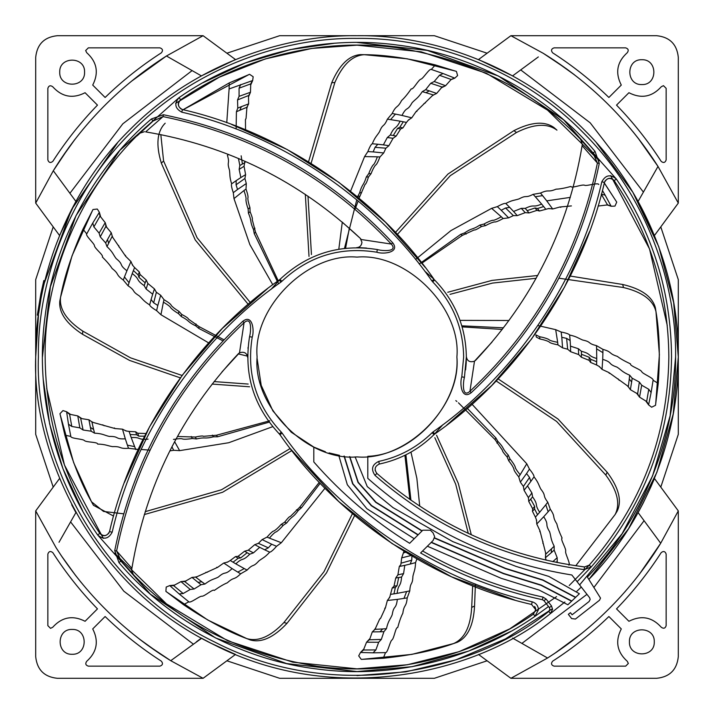 <?xml version="1.0" encoding="UTF-8"?>
<svg xmlns="http://www.w3.org/2000/svg" width="714" height="714" viewBox="0 0 714 714"><rect width="100%" height="100%" fill="white"/><g stroke="black" fill="none" stroke-linecap="round" stroke-linejoin="round"><path stroke-width="1.07" d="M137.124 135.856L153.144 121.005C86.448 176.733 43.724 270.106 45.152 357C45.625 421.305 63.849 480.103 99.835 533.394C102.914 536.66 106.002 536.464 109.099 532.796M175.617 103.325L219.252 77.219L265.278 58.941L311.759 48.445L357 45.152L421.099 51.81L486.314 73.221L547.522 110.117L599.394 160.802M610.675 175.617L649.544 248.99L667.251 325.45M465.903 366.88L466.349 357L464.439 377.34C463.056 382.008 461.779 398.483 469.937 391.29C536.562 328.69 579.054 252.604 597.404 163.051L582.115 145.656L582.303 144.469L581.633 148.557M599.278 163.417L597.404 163.051L592.995 153.144L595.03 151.377L599.278 163.417C580.839 253.381 538.16 329.806 471.231 392.691C461.369 400.375 459.513 383.159 461.788 376.84L464.439 377.34M221.965 371.949L239.511 352.796L244.063 322.71C177.438 385.31 134.946 461.396 116.596 550.949L121.005 560.856C168.915 617.539 234.254 652.676 317.025 666.278C396.288 677.122 476.89 653.846 533.394 614.165L535.741 609.711L531.6 604.463C432.729 581.856 337.918 517.891 279.933 434.683L279.37 434.014C253.541 406.427 243.599 373.975 249.561 336.66C250.944 331.992 252.221 315.517 244.063 322.71L242.769 321.309C252.631 313.624 254.487 330.841 252.212 337.16C246.401 373.556 256.094 405.204 281.289 432.113L282.137 433.121C339.748 515.811 433.978 579.375 532.225 601.831C536.089 603.044 538.16 605.668 538.445 609.711L534.92 616.396L533.554 614.058M375.091 470.312L376.831 473.391C436.665 525.415 505.887 556.599 584.507 566.934L589.184 565.185C641.261 505.557 667.822 436.156 668.848 357C668.375 292.695 650.151 233.897 614.165 180.606C611.086 177.34 607.998 177.536 604.901 181.204M422.572 550.994C460.351 572.512 500.487 587.872 542.979 597.082L546.094 599.037L551.458 605.9L552.6 609.221L550.458 613.531L564.89 601.982M552.761 611.773L550.458 613.531C477.996 672.972 335.732 707.413 213.691 644.572C90.035 584.962 31.862 450.641 35.7 357C34.665 281.655 65.902 192.61 129.805 129.805C192.61 65.902 281.655 34.665 357 35.7C432.345 34.665 521.39 65.902 584.195 129.805C648.098 192.61 679.335 281.655 678.3 357C679.237 437.12 645.028 522.22 588.889 579.393L628.623 528.628L656.907 472.275L673.213 413.959L678.3 357L678.3 279.647L660.789 226.882L678.3 203.097L678.3 57.298C676.926 44.277 669.723 37.074 656.701 35.7L510.903 35.7L543.256 53.309L554.251 60.333M456.898 357C461.369 307.573 406.427 252.631 357 257.102C307.573 252.631 252.631 307.573 257.102 357C252.631 406.427 307.573 461.369 357 456.898C406.427 461.369 461.369 406.427 456.898 357C460.351 403.133 414.031 454.756 367.799 456.317L367.799 478.362C426.454 530.35 494.472 562.561 571.852 574.993L589.594 597.698L590.175 599.367L589.13 601.491L572.11 614.79L570.45 612.666L568.326 614.326L571.646 618.583L575.439 619.047L571.646 618.583M433.068 540.543L434.656 536.714L433.068 540.543L420.591 552.966C458.799 574.815 499.398 590.398 542.408 599.715L543.97 600.697L549.334 607.56L549.905 609.221L548.825 611.38C476.979 670.321 335.91 704.468 214.896 642.154C92.276 583.052 34.593 449.856 38.404 357C37.378 282.289 68.348 193.994 131.715 131.715C193.994 68.348 282.289 37.378 357 38.404C431.711 37.378 520.006 68.348 582.285 131.715C645.652 193.994 676.622 282.289 675.596 357C676.524 436.245 642.787 520.399 587.381 577.073L600.536 598.118L599.492 600.251L575.439 619.047M600.536 598.118L599.492 600.251M641.85 59.726C625.83 59.048 625.83 85.252 641.85 84.573C657.862 85.252 657.862 59.048 641.85 59.726C625.83 59.048 625.83 85.252 641.85 84.573C657.862 85.252 657.862 59.048 641.85 59.726C625.83 59.048 625.83 85.252 641.85 84.573C657.862 85.252 657.862 59.048 641.85 59.726C625.83 59.048 625.83 85.252 641.85 84.573C657.862 85.252 657.862 59.048 641.85 59.726M59.726 72.15C59.048 88.17 85.252 88.17 84.573 72.15C85.252 56.138 59.048 56.138 59.726 72.15C59.048 88.17 85.252 88.17 84.573 72.15C85.252 56.138 59.048 56.138 59.726 72.15C59.048 88.17 85.252 88.17 84.573 72.15C85.252 56.138 59.048 56.138 59.726 72.15C59.048 88.17 85.252 88.17 84.573 72.15C85.252 56.138 59.048 56.138 59.726 72.15M72.15 654.274C88.17 654.952 88.17 628.748 72.15 629.427C56.138 628.748 56.138 654.952 72.15 654.274C88.17 654.952 88.17 628.748 72.15 629.427C56.138 628.748 56.138 654.952 72.15 654.274C88.17 654.952 88.17 628.748 72.15 629.427C56.138 628.748 56.138 654.952 72.15 654.274C88.17 654.952 88.17 628.748 72.15 629.427C56.138 628.748 56.138 654.952 72.15 654.274M663.449 85.653L661.289 86.733C652.025 96.979 641.234 98.978 628.918 92.722L616.521 105.119C633.273 122.389 648.16 141.14 661.182 161.373C663.511 163.194 665.171 162.712 666.153 159.909L666.153 88.349L663.449 85.653M85.653 50.551L86.733 52.711C96.979 61.975 98.978 72.766 92.722 85.082L105.119 97.479C122.389 80.727 141.14 65.84 161.373 52.818C163.194 50.489 162.712 48.829 159.909 47.847L88.349 47.847L85.653 50.551M50.551 628.347L52.711 627.267C61.975 617.021 72.766 615.022 85.082 621.278L97.479 608.881C80.727 591.611 65.84 572.86 52.818 552.627C50.489 550.806 48.829 551.288 47.847 554.091L47.847 625.651L50.551 628.347M654.274 641.85C654.952 625.83 628.748 625.83 629.427 641.85C628.748 657.862 654.952 657.862 654.274 641.85C654.952 625.83 628.748 625.83 629.427 641.85C628.748 657.862 654.952 657.862 654.274 641.85C654.952 625.83 628.748 625.83 629.427 641.85C628.748 657.862 654.952 657.862 654.274 641.85C654.952 625.83 628.748 625.83 629.427 641.85C628.748 657.862 654.952 657.862 654.274 641.85M628.347 663.449L627.267 661.289C617.021 652.025 615.022 641.234 621.278 628.918L608.881 616.521C591.611 633.273 572.86 648.16 552.627 661.182C550.806 663.511 551.288 665.171 554.091 666.153L625.651 666.153L628.347 663.449M163.417 114.722L163.051 116.596L153.144 121.005L139.873 133.161L153.144 121.005L151.377 118.97L163.417 114.722C253.381 133.161 329.806 175.84 392.691 242.769C400.375 252.631 383.159 254.487 376.84 252.212C340.444 246.401 308.796 256.094 281.887 281.289L280.879 282.137C198.189 339.748 134.625 433.978 112.169 532.225C108.421 539.097 103.566 539.998 97.604 534.92L99.835 533.394C103.807 536.776 107.046 536.178 109.537 531.6C132.144 432.729 196.109 337.918 279.317 279.933L279.986 279.37C307.573 253.541 340.025 243.599 377.34 249.561C382.008 250.944 398.483 252.221 391.29 244.063L361.204 239.511L360.275 238.342L361.953 242.251C361.489 245.67 359.695 247.463 356.572 247.651L365.613 247.99M492.035 342.051L474.489 361.204C469.803 362.614 467.09 361.07 466.349 356.572L466.367 357M535.455 607.971L534.643 606.454M535.741 609.711L535.562 608.328M239.529 352.787L238.342 353.725C181.169 414.504 145.683 486.038 131.885 568.344L131.635 570.37L133.161 574.127L122.005 562.007M548.522 606.525L534.92 616.396C477.925 656.407 396.627 679.898 316.677 668.956C236.566 659.209 163.917 615.825 118.97 562.623L121.005 560.856L133.161 574.127M584.168 569.611C505.003 559.205 435.299 527.807 375.037 475.408C370.789 469.294 372.03 464.627 378.75 461.405C399.304 456.987 417.092 447.419 432.113 432.711L433.121 431.863C515.811 374.252 579.375 280.022 601.831 181.775C605.579 174.903 610.434 174.002 616.396 179.08C652.685 232.835 671.071 292.142 671.553 357C670.508 436.843 643.725 506.842 591.201 566.978L584.168 569.611L584.507 566.934L589.184 565.185L569.228 585.498M556.572 596.627L509.716 628.9L459.093 651.668L407.391 664.752L357 668.848L292.901 662.19L227.686 640.779L166.478 603.883L114.606 553.198M103.325 538.383L64.456 465.01L46.749 388.55M654.443 235.504L678.3 203.097L654.443 235.504L638.111 201.41L658.005 166.433L678.3 203.097L678.3 57.298C676.926 44.277 669.723 37.074 656.701 35.7M235.504 59.557L203.097 35.7L235.504 59.557L201.41 75.889L166.433 55.995L203.097 35.7L57.298 35.7C44.277 37.074 37.074 44.277 35.7 57.298L35.7 203.097L53.309 170.744L59.789 160.579M131.171 81.458L166.433 55.995C119.979 85.626 82.271 123.87 53.309 170.744L75.889 201.41L59.557 235.504L35.7 203.097L59.557 235.504M538.338 56.924L512.59 75.889L478.496 59.557L510.903 35.7L478.496 59.557M41.912 294.114L40.885 293.749L43.822 280.531L44.875 280.781M35.7 279.647L53.211 226.882L35.7 203.097L53.211 226.882L35.7 279.647L35.7 357L38.494 314.695M38.69 313.241L40.707 300.487M596.404 142.711L632.899 192.343L658.763 246.678L673.65 302.513L678.3 357L678.3 434.353L660.789 487.118L678.3 434.353M44.348 282.967L71.489 209.63L117.596 142.711M554.296 60.36L574.788 75.068M638.227 138.302L658.005 166.433C628.374 119.979 590.13 82.271 543.256 53.309L566.604 68.928M566.63 68.946L574.243 74.64M632.684 131.349L638.628 138.819M638.655 138.846L652.766 158.392M652.783 158.428L658.005 166.433L654.988 171.735M62.056 556.822L55.995 547.567C85.626 594.021 123.87 631.729 170.744 660.691L159.749 653.667M159.704 653.64L139.212 638.932M61.217 555.572L55.995 547.567L35.7 510.903L35.7 656.701C37.074 669.723 44.277 676.926 57.298 678.3L203.097 678.3L170.744 660.691L147.396 645.072M75.773 575.698L62.582 557.589M62.555 557.554L62.082 556.858M147.37 645.054L139.757 639.36M81.334 582.678L75.372 575.181M75.345 575.154L61.234 555.608M88.491 122.862L89.616 121.576L88.491 122.862M59.815 160.525L60.333 159.749M60.36 159.704L75.068 139.212M131.135 81.494L166.433 55.995M53.309 170.744L68.928 147.396M68.946 147.37L74.64 139.757M582.66 632.675L556.858 651.918M556.822 651.944L547.567 658.005L542.265 654.988M625.509 591.138L624.447 592.352L625.509 591.138M653.926 479.763L654.443 478.496L678.3 510.903L660.691 543.256L653.667 554.251M653.64 554.296L638.932 574.788M554.787 653.31L547.567 658.005L510.903 678.3L478.496 654.443L510.903 678.3L656.701 678.3C669.723 676.926 676.926 669.723 678.3 656.701L678.3 510.903L654.443 478.496M582.678 632.666L554.832 653.283M512.59 638.111L547.567 658.005C594.021 628.374 631.729 590.13 660.691 543.256L639.36 574.243M576.867 591.29L581.285 587.06M170.744 660.691L201.669 638.254M201.723 638.289L203.66 639.351M203.767 639.405L210.737 643.073M211.174 643.305L235.504 654.443L203.097 678.3L235.504 654.443M660.691 543.256L638.111 512.59L642.662 504.075M642.707 503.995L643.135 503.147M643.18 503.067L650.74 487.198M650.793 487.082L653.872 479.879M71.703 504.789L75.889 512.59L59.012 542.265M638.111 512.59L641.734 517.507M248.079 347.334L247.99 348.387M366.666 248.079L359.57 247.678M281.887 281.289L279.986 279.37L271.159 289.259M357 42.447L427.293 50.408L498.408 76.032L563.658 119.863L616.396 179.08L614.165 180.606C610.193 177.224 606.954 177.822 604.463 182.4C581.856 281.271 517.891 376.082 434.683 434.067L434.014 434.63C418.609 449.713 400.375 459.521 379.304 464.055L380.794 463.734M432.113 432.711L434.014 434.63L442.841 424.741M118.97 562.623L114.722 550.583C133.161 460.619 175.84 384.194 242.769 321.309M433.086 532.903L434.656 536.714L433.086 532.903L430.417 530.225L422.777 530.207L409.64 543.3C373.636 520.961 341.694 493.838 313.803 461.94L313.803 447.08L325.432 451.783M257.111 358.526L261.199 385.319L272.9 410.916L291.25 432.211L313.803 447.08M582.303 144.469L580.839 139.873L592.995 153.144C545.085 96.461 479.746 61.324 396.975 47.722C317.712 36.878 237.11 60.155 180.606 99.835C177.34 102.914 177.536 106.002 181.204 109.099M461.788 376.84L463.654 357C463.19 327.904 452.881 302.87 432.711 281.887L431.863 280.879C374.252 198.189 280.022 134.625 181.775 112.169C174.903 108.421 174.002 103.566 179.08 97.604L180.606 99.835C177.224 103.807 177.822 107.046 182.4 109.537C281.271 132.144 376.082 196.109 434.067 279.317L424.741 271.159M432.711 281.887L434.63 279.986C455.309 301.495 465.876 327.164 466.349 357M643.403 192.102L590.192 122.826L520.702 69.91L590.192 122.826L643.403 192.102M434.353 35.7L487.118 53.211L510.903 35.7L487.118 53.211L434.353 35.7L279.647 35.7L226.882 53.211L203.097 35.7L57.298 35.7C44.277 37.074 37.074 44.277 35.7 57.298M678.3 279.647L660.789 226.882L678.3 203.097M279.647 678.3L226.882 660.789L203.097 678.3L226.882 660.789L279.647 678.3L434.353 678.3L487.118 660.789L510.903 678.3L656.701 678.3C669.723 676.926 676.926 669.723 678.3 656.701M521.898 643.403L586.97 594.343L521.898 643.403M594.021 587.301L644.09 520.702L594.021 587.301M434.353 678.3L487.118 660.789L510.903 678.3M35.7 357L35.7 434.353L53.211 487.118L35.7 510.903L35.7 656.701C37.074 669.723 44.277 676.926 57.298 678.3M70.597 521.898L123.808 591.174L193.298 644.09L123.808 591.174L70.597 521.898M35.7 434.353L53.211 487.118L35.7 510.903L59.557 478.496L35.7 510.903M192.102 70.597L122.826 123.808L69.91 193.298L122.826 123.808L192.102 70.597M279.647 35.7L226.882 53.211L203.097 35.7M425.41 267.572L385.506 222.259L339.007 182.454L287.144 149.512L231.497 124.397M342.051 221.965L360.275 238.342C299.496 181.169 227.962 145.683 145.656 131.885L148.557 132.367M377.34 249.561L376.84 252.212M247.678 354.43L247.651 357.428C246.91 352.93 244.197 351.386 239.511 352.796M465.59 369.897L466.162 363.453M466.171 363.301L466.215 362.489M466.215 362.373L466.349 358.071M466.349 357.964L466.349 357.107M267.572 288.59L222.259 328.494L182.454 374.993L149.512 426.856L124.397 482.503M131.697 569.531L132.367 565.443M290.348 448.713L338.775 501.558L392.156 543.613L451.569 576.814L514.758 600.081M378.75 461.405L379.304 464.055C374.814 466.197 373.993 469.303 376.831 473.391L386.122 481.334M584.507 566.934L580.705 566.443M446.428 425.41L491.741 385.506L531.546 339.007L564.488 287.144L589.603 231.497M474.471 361.213L475.658 360.275C532.831 299.496 568.317 227.962 582.115 145.656M474.489 361.204L469.937 391.29L471.231 392.691M114.722 550.583L116.596 550.949L131.885 568.344M392.691 242.769L391.29 244.063C328.69 177.438 252.604 134.946 163.051 116.596L145.656 131.885M144.469 131.697L139.873 133.161M367.799 478.362C426.454 530.35 494.472 562.561 571.852 574.993M313.803 461.94L315.811 464.234M549.334 607.56L551.574 606.052M361.953 242.358L361.391 244.634M329.074 452.917L339.48 455.353M430.417 530.225L422.777 530.207M532.528 649.445L527.655 646.679M666.153 625.651L666.153 554.091C665.171 551.288 663.511 550.806 661.182 552.627C648.16 572.86 633.273 591.611 616.521 608.881L628.918 621.278C641.234 615.022 652.025 617.021 661.289 627.267C663.636 628.918 665.261 628.374 666.153 625.651M628.918 621.278C641.234 615.022 652.025 617.021 661.289 627.267M661.182 552.627C648.16 572.86 633.273 591.611 616.521 608.881M608.881 616.521C591.611 633.273 572.86 648.16 552.627 661.182M621.278 628.918C615.022 641.234 617.021 652.025 627.267 661.289M547.567 658.005L540.587 654.033M660.789 487.118L678.3 510.903L660.789 487.118M201.41 638.111L196.493 641.734M92.722 628.918L105.119 616.521C122.389 633.273 141.14 648.16 161.373 661.182C163.194 663.511 162.712 665.171 159.909 666.153L88.349 666.153C85.626 665.261 85.082 663.636 86.733 661.289C96.979 652.025 98.978 641.234 92.722 628.918C98.978 641.234 96.979 652.025 86.733 661.289M161.373 661.182C141.14 648.16 122.389 633.273 105.119 616.521M97.479 608.881C80.727 591.611 65.84 572.86 52.818 552.627M85.082 621.278C72.766 615.022 61.975 617.021 52.711 627.267M70.097 522.773L75.889 512.59M75.889 201.41L72.266 196.493M85.082 92.722L97.479 105.119C80.727 122.389 65.84 141.14 52.818 161.373C50.489 163.194 48.829 162.712 47.847 159.909L47.847 88.349C48.739 85.626 50.364 85.082 52.711 86.733C61.975 96.979 72.766 98.978 85.082 92.722C72.766 98.978 61.975 96.979 52.711 86.733M52.818 161.373C65.84 141.14 80.727 122.389 97.479 105.119M105.119 97.479C122.389 80.727 141.14 65.84 161.373 52.818M92.722 85.082C98.978 72.766 96.979 61.975 86.733 52.711M196.109 72.873L201.41 75.889M621.278 85.082L608.881 97.479C591.611 80.727 572.86 65.84 552.627 52.818C550.806 50.489 551.288 48.829 554.091 47.847L625.651 47.847C628.374 48.739 628.918 50.364 627.267 52.711C617.021 61.975 615.022 72.766 621.278 85.082C615.022 72.766 617.021 61.975 627.267 52.711M552.627 52.818C572.86 65.84 591.611 80.727 608.881 97.479M616.521 105.119C633.273 122.389 648.16 141.14 661.182 161.373M628.918 92.722C641.234 98.978 652.025 96.979 661.289 86.733M641.127 196.109L638.111 201.41M249.561 336.66L252.212 337.16M38.422 315.267L37.351 315.124L40.885 293.749M474.56 606.052C473.498 625.357 467.741 637.441 457.281 642.288L453.479 643.6C464.448 638.869 470.517 626.803 471.695 607.382L474.56 606.052L475.399 584.016M471.294 534.795L458.281 483.342L436.566 435.237M453.533 643.582L411.835 654.39L361.936 659.361M453.479 643.6C434.389 650.454 410.987 655.345 383.293 658.254L361.257 659.37L358.705 655.871L360.481 652.48L363.935 648.91M362.06 651.364L363.444 649.999L366.55 642.216L369.986 638.539M471.695 607.382L472.65 585.828M468.286 533.403L455.693 484.199L434.835 437.7M383.293 658.254L385.506 652.632C387.666 653.114 389.924 641.672 391.79 640.092C394.155 638.86 395.485 626.963 397.716 627.552C399.412 621.207 401.107 616.459 402.812 613.308C404.106 603.723 406.204 607.944 407.23 597.859L409.791 590.853C410.345 581.267 412.567 585.801 412.897 576.359C413.852 571.736 415.28 570.209 415.566 562.605L416.887 558.937M419.725 506.199L416.86 478.344L410.969 452.105M410.934 500.228L405.909 454.8M286.974 623.349C273.748 637.459 261.574 643.011 250.436 640.003L246.687 638.566C258.129 641.993 270.535 636.647 283.922 622.528L286.974 623.349L326.485 572.887L354.635 515.517M283.922 622.528L324.004 571.691L352.421 513.643M144.317 514.562L222.616 492.258L291.794 450.57M145.21 511.661L221.456 489.777L289.473 448.945M82.538 334.286C66.348 323.719 58.762 312.687 59.789 301.201L60.556 297.256C59.173 309.117 66.589 320.407 82.815 331.135L82.538 334.286L129.537 360.4L180.347 377.867M212.129 384.07L249.597 386.792M82.815 331.135L130.492 357.821L182.097 375.475M214.084 381.579L248.195 384.061M160.828 134.616L163.586 160.945L161.346 163.176L195.234 239.949L248.177 304.298M163.586 160.945L197.082 237.735L250.275 302.513M331.707 82.762C339.311 64.983 348.851 55.603 360.347 54.621L364.354 54.692C352.439 55.38 342.604 64.644 334.857 82.494L331.707 82.762L308.537 161.855M305.333 194.369L309.01 256.406M334.857 82.494L311.072 163.426M307.984 196.154L311.456 254.55M513.901 130.662C531.154 121.924 544.496 120.88 553.93 127.511L556.956 130.144C547.388 123.013 533.894 123.79 516.49 132.483L513.901 130.662L447.937 174.073L395.458 232.407M516.49 132.483L450.284 175.671L397.368 234.442M622.679 284.475C641.511 288.867 652.409 296.64 655.372 307.788L655.996 311.75C653.248 300.13 642.413 292.053 623.492 287.528L622.679 284.475L570.263 276.059M537.687 275.479L492 280.406L447.732 292.267M623.492 287.528L558.928 278.21M536.152 278.273L492.508 283.083L449.99 294.355M607.141 472.213C618.743 487.689 622.09 500.648 617.199 511.09L615.129 514.526C620.493 503.861 617.387 490.714 605.802 475.078L607.141 472.213L558 419.011L498.131 378.893M605.802 475.078L556.625 421.447L496.168 380.955M363.953 648.883L363.604 649.669M368.21 640.815L369.665 639.262M369.932 638.637L372.289 631.899L375.011 629.337L379.607 619.208L380.642 618.217L385.453 607.721L387.354 600.483L389.71 597.323L392.218 587.97L394.012 586.212L395.734 578.01L397.903 574.868L399.304 566.479L400.84 564.613L401.687 557.875L403.954 551.208M394.012 586.212L397.046 585.685L398.68 577.528L401.607 577.01L403.588 573.592L404.767 565.345L410.184 564.06L411.746 560.187L411.969 555.269M409.89 499.497L404.909 455.291M360.481 652.48L373.074 652.819L375.876 649.927L378.67 642.27L381.338 639.423L383.909 631.676L386.444 628.686C388.264 620.582 390.433 619.154 392.209 614.727C393.825 604.499 395.984 610.175 397.35 599.376L403.954 598.412L406.65 591.549L409.791 590.853M372.289 631.899L380.053 631.801L382.65 628.954L386.444 628.686M390.736 594.343L393.941 593.869L395.342 587.551L397.046 585.685M393.941 593.869L397.136 593.352C398.341 583.026 400.652 588.059 401.607 577.01M246.741 638.584L207.845 620.055L166.433 591.799M246.687 638.566C227.65 631.542 206.587 620.243 183.498 604.678L165.898 591.362L166.201 587.051L169.736 585.587L174.68 585.069M171.663 585.748L173.6 585.587L180.981 581.624L185.979 581.017M183.498 604.678L188.808 601.795C190.156 603.553 199.242 596.226 201.678 596.217C204.284 596.797 212.95 588.541 214.28 590.433C219.662 586.658 224.009 584.106 227.338 582.794C234.495 576.278 233.389 580.866 240.663 573.797L247.124 570.075C253.711 563.087 252.497 567.987 258.816 560.972C262.529 558.045 264.591 557.786 269.705 552.154C270.892 552.118 273.167 550.164 276.541 546.299L281.325 542.729L324.977 488.233M183.159 581.624L184.721 581.589L192.004 577.412L196.386 576.983L217.636 567.344L223.75 563.025L227.579 562.123L230.283 560.499L235.513 556.572L237.994 556.376L244.607 551.199L248.293 550.182L254.755 544.657L258.414 543.336L262.118 539.606L267.027 537.106L269.374 538.124C272.891 534.045 275.167 531.975 276.193 531.912C278.121 530.725 280.468 528.521 283.235 525.308L286.689 522.969C292.722 515.035 292.535 518.462 298.336 510.403L301.469 507.761L320.184 483.316M174.707 585.061L173.939 585.444M185.872 581.062L185.265 581.366M238.012 556.376L240.68 557.929L247.169 552.725L249.757 554.207L253.461 552.868L259.664 547.308L264.653 549.807L268.33 547.834L271.668 544.211L276.541 546.299M267.027 537.106C270.651 532.974 272.962 530.93 273.962 530.966C275.899 529.842 278.29 527.664 281.137 524.433L284.6 522.246C287.804 518.132 289.706 516.213 290.312 516.508L299.612 507.297L319.256 482.343M169.736 585.587L179.16 593.941L183.168 593.53L190.227 589.461L194.11 588.988L201.053 584.712L204.918 584.043C211.522 579.009 214.102 579.313 218.305 577.055C226.124 570.263 224.125 576.002 232.112 568.612L237.789 572.11L244.268 568.585L247.124 570.075M192.004 577.412L198.019 582.329L201.839 581.812L204.918 584.043M230.283 560.499L233.041 562.195L238.173 558.259L240.68 557.929M233.041 562.195L235.816 563.855C243.385 556.724 241.921 562.061 249.757 554.207M165.898 591.362L166.612 591.942M113.553 516.061L93.454 505.298L91.517 501.781L103.548 511.447L123.656 513.821M91.535 501.835L73.649 462.636L60.092 414.37M91.517 501.781C81.441 484.172 72.569 461.976 64.885 435.201L59.967 413.701L62.966 410.586L66.607 411.737L70.731 414.522M67.982 413.103L69.57 414.218L77.781 415.923L81.985 418.681M64.885 435.201L70.811 436.406C70.713 438.619 82.378 438.851 84.252 440.413C85.876 442.537 97.818 441.779 97.622 444.081C105.547 444.251 107.769 445.884 112.535 446.625C122.201 446.232 118.408 449.035 128.52 448.294L138.177 449.427M141.14 449.472L150.002 450.168M169.825 450.882L173.689 450.293L179.642 450.641L228.748 442.725L272.712 426.669M173.448 439.422C178.768 438.566 181.838 438.441 182.668 439.048C184.908 439.378 188.121 439.199 192.307 438.512L196.457 438.949C206.185 436.745 203.829 439.253 213.45 436.807L217.556 436.789L269.178 422.152M70.757 414.531L69.918 414.325M79.441 417.324L81.226 418.484M81.887 418.645L88.929 419.787L92.561 422.269L115.034 428.552L122.487 429.168L126.003 430.944L129.118 431.434L135.66 431.791L137.695 433.246L146.075 433.523M137.695 433.246L138.739 436.147L144.63 436.183M177.429 436.486L195.315 437.048C200.42 435.951 203.106 435.71 203.383 436.325L216.431 435.245L269.838 420.769M66.607 411.737L68.473 424.196L71.802 426.454L79.825 427.873L83.101 430.007L91.169 431.202L94.56 433.166C102.852 433.559 104.628 435.451 109.304 436.424C119.657 436.245 114.445 439.36 125.316 438.824L127.404 445.161L134.634 446.625L135.865 449.597M88.929 419.787L90.375 427.418L93.632 429.48L94.56 433.166M129.118 431.434L130.144 434.514L136.606 434.799L138.739 436.147M130.144 434.514L131.206 437.566C141.586 436.968 137.026 440.119 148.084 439.137M59.967 413.701L60.137 414.602M60.547 297.31L72.043 255.791L92.677 210.094M60.556 297.256C64.171 277.291 71.632 254.586 82.958 229.14L93.007 209.505L97.309 209.041L99.362 212.272L100.736 217.056M99.541 214.2L100.031 216.074L105.226 222.661L106.681 227.471M82.958 229.14L86.724 233.871C85.225 235.504 94.007 243.179 94.444 245.58C94.328 248.249 103.967 255.344 102.334 256.986C106.984 261.627 110.251 265.465 112.125 268.518C119.773 274.435 115.07 274.14 123.299 280.075L128.083 285.796C136.106 291.062 131.064 290.723 139.078 295.73C142.613 298.871 143.219 300.862 149.654 304.923C149.895 306.083 152.207 307.984 156.607 310.635L160.945 314.731L208.667 342.907M238.199 353.876L247.49 356.143M105.601 224.803L105.913 226.338L111.286 232.791L112.473 237.021L125.646 256.281L130.965 261.547L132.518 265.162L134.589 267.545L139.364 272.016L139.989 274.417L146.236 280.04L147.869 283.485L154.438 288.893L156.375 292.276L160.695 295.266L164.006 299.675L163.408 302.156C168.04 304.914 170.468 306.797 170.717 307.796C172.217 309.483 174.796 311.411 178.446 313.58L181.338 316.579C190.21 321.148 186.791 321.559 195.743 325.861L198.885 328.485L222.955 340.855M100.745 217.083L100.237 216.387M106.627 227.382L106.216 226.838M139.998 274.444L138.927 277.335L145.174 282.824L144.166 285.627L146.129 289.045L152.689 294.195L151.091 299.532L153.662 302.816L157.812 305.467L156.607 310.635M164.006 299.675C168.7 302.522 171.119 304.441 171.253 305.431C172.699 307.145 175.26 309.126 178.937 311.358L181.686 314.392C186.3 316.837 188.523 318.382 188.335 319.024L199.028 326.584L223.973 339.784M99.362 212.272L92.775 223.009L93.873 226.882L99.112 233.13L100.246 236.869L105.672 242.965L106.993 246.651C113.107 252.283 113.249 254.88 116.203 258.629C124.245 265.144 118.256 264.171 126.922 270.758L124.459 276.952L129.055 282.726L128.083 285.796M111.286 232.791L107.493 239.565L108.662 243.233L106.993 246.651M134.589 267.545L133.393 270.552L138.159 274.935L138.927 277.335M133.393 270.552L132.242 273.578C140.587 279.79 135.062 279.272 144.166 285.627M93.007 209.505L92.561 210.3M161.346 163.176C155.741 144.674 157.026 131.349 165.193 123.21M229.256 82.904L249.579 74.318L253.175 76.737L252.667 80.53L229.105 88.947L229.256 82.904L182.24 110.206L248.945 74.559M252.667 80.53L250.65 85.073M251.569 82.119L250.739 83.877L250.48 92.249L248.508 96.881M229.105 88.947L226.766 122.683M228.703 154.474L227.409 155.304C230.167 164.506 226.525 160.998 229.444 169.986C230.131 174.662 229.319 176.581 231.639 183.828C231.077 184.872 231.631 187.818 233.291 192.673L233.987 198.599L249.838 244.554L272.757 284.699M244.911 161.221L244.054 166.264L245.607 174.627L244.92 178.455L246.303 183.525L246.009 189.031L243.956 190.549C245.723 195.636 246.384 198.644 245.928 199.563C245.991 201.83 246.723 204.963 248.124 208.961L248.418 213.129C252.274 222.322 249.4 220.439 253.479 229.489L254.211 233.532L277.318 281.37M277.585 281.825L278.308 283.03M250.641 85.1L250.694 84.234M249.391 94.132L248.561 96.087M248.526 96.774L248.615 103.905L246.928 107.252L246.071 118.337L245.446 119.622L245.536 129.85M246.009 189.031C247.776 194.235 248.392 197.26 247.856 198.099C247.865 200.348 248.552 203.508 249.936 207.578L250.087 211.674C252.06 216.512 252.765 219.118 252.212 219.493L255.532 232.157L278.192 280.736M240.725 84.52L239.074 88.188L239.074 96.336L237.539 99.933L237.771 108.091L236.414 111.768L236.12 129.02M248.615 103.905L241.35 106.654L239.886 110.224L236.414 111.768M241.153 155.804L242.412 164.024L239.833 165.514L239.145 169.405L240.859 177.554L236.2 180.624L236.066 184.792L237.539 189.487L233.291 192.673M238.458 158.437L239.833 165.514M249.579 74.318L248.731 74.649M364.301 54.692L407.185 58.798L455.773 71.186M364.354 54.692C384.65 54.773 408.31 58.182 435.335 64.92L456.416 71.409L457.612 75.568L454.791 78.147L450.891 79.718M452.926 78.656L451.159 79.468L445.581 85.725L441.091 87.992M435.335 64.92L431.327 69.445C429.453 68.249 423.429 78.237 421.135 79.084C418.484 79.432 413.174 90.16 411.273 88.831C407.515 94.221 404.294 98.104 401.616 100.478C397.118 109.046 396.591 104.36 392.173 113.49L387.372 119.193C383.579 128.011 383.043 122.987 379.5 131.751C377.019 135.776 375.162 136.713 372.289 143.764C371.182 144.201 369.709 146.807 367.862 151.6L364.586 156.589L350.529 191.29M342.301 222.179L338.811 249.177M443.537 86.465L442.073 87.037L436.656 93.445L432.693 95.355L416.012 111.67L411.755 117.828L408.462 119.979L406.48 122.433L402.901 127.913L400.643 128.939L396.19 136.071L393.084 138.284L388.898 145.692L385.908 148.182L383.704 152.957L379.946 156.982L377.394 156.83C375.484 161.864 374.056 164.586 373.11 164.996C371.708 166.773 370.254 169.646 368.754 173.618L366.3 176.992C363.346 186.515 362.346 183.221 359.66 192.78L357.482 196.921M356.777 199.84L344.487 248.365M441.172 87.929L441.645 87.429M400.616 128.957L397.582 128.404L393.262 135.517L390.326 135L387.3 137.534L383.373 144.88L377.84 144.237L375.046 147.343L373.163 151.895L367.862 151.6M379.946 156.982C377.956 162.105 376.483 164.818 375.528 165.121C374.091 166.844 372.592 169.709 371.03 173.716L368.513 176.956C366.916 181.918 365.782 184.373 365.113 184.301L359.044 198.224M358.16 201L355.045 209.247M349.324 228.266L345.594 248.249M454.791 78.147L443.073 73.524L439.449 75.282L434.21 81.521L430.721 83.288L425.66 89.687L422.26 91.633C417.77 98.621 415.245 99.219 412.067 102.78C407.042 111.83 406.953 105.761 401.982 115.436L395.449 114.088L390.567 119.622L387.372 119.193M436.656 93.445L429.328 90.883L425.91 92.677L422.26 91.633M406.48 122.433L403.303 121.782L399.822 127.235L397.582 128.404M403.303 121.782L400.126 121.175C395.458 130.466 395.003 124.941 390.326 135M456.416 71.409L455.55 71.105M603.794 182.24L616.378 201.544M604.749 183.605L616.735 202.124L614.977 206.087L611.157 206.248L607.159 204.945M598.778 184.498C598.109 182.382 587.069 186.158 584.766 185.328C582.517 183.9 571.557 188.692 570.95 186.461C564.604 188.166 559.642 189.067 556.063 189.174C547.12 192.842 549.726 188.915 540.471 193.066L533.126 194.351C524.549 198.67 527.369 194.476 519.024 198.911C514.535 200.393 512.509 199.929 505.78 203.472C504.646 203.097 501.844 204.15 497.346 206.632L491.634 208.345L450.953 230.577L415.575 259.432M571.405 205.918L559.901 207.006L552.681 208.979L548.771 208.515L539.418 211.014L537.026 210.353L529.038 212.95L525.227 212.647L517.257 215.628L513.366 215.619L508.618 217.859L503.147 218.529L501.29 216.77C496.587 219.394 493.749 220.564 492.758 220.278C490.545 220.733 487.582 222 483.878 224.071L479.835 225.088C471.445 230.479 472.802 227.32 464.591 232.916L460.744 234.326L419.216 264.002M609.399 205.436L607.525 204.918L598.1 206.051M536.999 210.344L535.027 207.97L527.146 210.639L525.227 208.363L521.282 208.363L513.553 211.46L509.725 207.408L505.592 207.997L501.219 210.264L497.346 206.632M503.147 218.529C498.327 221.17 495.454 222.304 494.534 221.92C492.321 222.313 489.331 223.544 485.556 225.615L481.548 226.481C477.13 229.256 474.685 230.399 474.221 229.926L462.333 235.397L421.947 263.1M611.157 206.248L605.151 195.172L601.25 194.181L607.525 204.918M570.308 197.376L546.728 200.866L542.595 195.636L535.304 196.734L533.126 194.351M545.683 209.113L543.666 206.569L537.49 208.515L535.027 207.97M543.666 206.569L541.623 204.061C532.073 208.185 535.277 203.66 525.227 208.363M616.735 202.124L616.262 201.339M655.987 311.697L659.388 354.644L655.657 404.41M655.996 311.75C659.433 331.751 660.182 355.634 658.246 383.418L655.514 405.311L651.632 407.212L648.598 404.883L645.679 400.857M647.768 403.133L646.67 401.536L639.539 397.127L636.522 393.102M658.246 383.418L653.096 380.267C653.944 378.215 643.055 374.011 641.832 371.896C641.029 369.352 629.543 365.979 630.516 363.881C624.563 361.114 620.18 358.615 617.369 356.393C608.158 353.457 612.674 352.118 602.919 349.36L596.467 345.621C587.122 343.407 591.977 342.006 582.731 340.042C578.34 338.293 577.091 336.633 569.656 335.027C569.031 334.018 566.202 333.019 561.168 332.028L555.688 329.663L537.847 325.53M509.011 320.506L460.03 320.363M638.45 395.244L637.638 393.905L630.382 389.683L627.811 386.104L608.846 372.521L602.054 369.388L599.349 366.523L596.601 364.997L590.576 362.417L589.175 360.374L581.374 357.232L578.661 354.555L570.638 351.716L567.666 349.208L562.578 347.87L557.964 344.862L557.67 342.327C552.386 341.319 549.45 340.382 548.879 339.525C546.888 338.454 543.809 337.517 539.641 336.731L535.893 334.902L536.312 337.079L539.936 338.989L539.641 336.731M503.504 327.833L461.806 325.816M645.652 400.84L646.375 401.313M636.602 393.173L637.174 393.548M589.157 360.356L589.166 357.268L581.419 354.251L581.41 351.27L578.394 348.735L570.477 346.138L570.147 340.578L566.604 338.374L561.802 337.294L561.168 332.028M557.964 344.862C552.574 343.791 549.646 342.809 549.182 341.935C547.236 340.81 544.157 339.828 539.936 338.989M502.263 329.431L462.119 326.887M648.598 404.883L651.114 392.539L648.758 389.273L641.699 385.203L639.351 382.07L632.176 378.197L629.668 375.18C622.001 371.985 620.984 369.593 616.923 367.085C607.132 363.712 613.094 362.569 602.705 359.356L602.902 352.68L596.601 348.834L596.467 345.621M630.382 389.683L631.631 382.017L629.275 378.964L629.668 375.18M596.601 364.997L596.69 361.757L590.71 359.276L589.166 357.268M596.69 361.757L596.734 358.517C586.774 355.536 592.129 354.135 581.41 351.27M615.156 514.482L575.787 565.756L615.129 514.526M568.862 565.149C570.834 564.122 565.202 553.903 565.613 551.503C566.639 549.03 560.008 539.07 562.096 538.088C559.321 532.135 557.563 527.405 556.849 523.897C551.681 515.722 556.001 517.605 550.298 509.225L547.763 502.21C542.015 494.507 546.638 496.56 540.819 489.108C538.579 484.949 538.695 482.869 534.027 476.854C534.197 475.685 532.671 473.096 529.458 469.107L526.771 463.779L472.043 404.24M546.183 560.204L545.416 557.759L545.746 553.377L539.954 530.77L536.758 524.005L536.535 520.078L535.402 517.132L532.448 511.295L532.68 508.823L528.735 501.406L528.378 497.604L524.049 490.277L523.389 486.439L520.354 482.146L518.748 476.881L520.158 474.748C516.757 470.571 515.106 467.973 515.222 466.947C514.383 464.85 512.625 462.154 509.939 458.87L508.243 455.059C501.469 447.74 504.816 448.517 497.881 441.413L495.828 437.869L467.358 408.372M532.68 508.796L534.679 506.44L530.681 499.148L532.59 496.864L531.912 492.972L527.512 485.895L530.841 481.423L529.538 477.461L526.548 473.552L529.458 469.107M518.748 476.881C515.312 472.597 513.696 469.964 513.91 468.991C513.134 466.885 511.402 464.145 508.716 460.789L507.163 456.996C503.665 453.122 502.112 450.918 502.504 450.373L495.043 439.61L458.424 402.785M456.889 401.5L455.809 400.608M557.215 562.552L557.179 557.696L554.171 550.119L554.189 546.192C550.378 538.82 551.128 536.33 549.628 531.796C544.3 522.925 549.601 525.888 543.702 516.74L548.147 511.751L545.799 504.762L547.763 502.21M545.416 557.759L551.297 552.69L551.458 548.843L554.189 546.192M535.402 517.132L537.553 514.705L534.572 508.966L534.679 506.44M537.553 514.705L539.677 512.259C533.956 503.566 538.963 505.94 532.59 496.864M349.815 456.639L358.258 482.334L375.966 502.174L422.152 530.832M434.54 537.821L505.574 568.389L542.881 579.938L575.68 597.288L579.375 593.736L548.78 576.412L515.803 566.309L452.765 541.605L393.003 507.618L367.273 486.609L355.108 456.88M344.291 456.085L352.868 483.726L371.512 505.53L418.19 534.777M431.363 542.238L503.557 573.413L541.132 585.043L571.789 601.027L575.484 597.475L542.81 580.187L505.521 568.656L434.478 538.097M349.565 456.621L358.009 482.432L375.769 502.361L421.956 531.029M338.713 455.211L347.325 484.752L366.862 508.716L414.236 538.722M427.383 546.21L501.103 578.286L539.168 590.094L567.889 604.776L571.593 601.215L541.016 585.293L503.432 573.654L431.167 542.435M344.014 456.05L352.6 483.789L371.28 505.708L417.993 534.973M334.402 43.259L290.143 49.641L245.411 62.912M245.081 63.037L203.169 82.628M595.03 151.377C550.083 98.175 477.434 54.791 397.323 45.044C317.373 34.102 236.075 57.593 179.08 97.604L119.863 150.342L76.032 215.592L50.408 286.707L42.447 357M577.108 581.714L591.201 566.978L589.184 565.185M548.825 611.38L550.458 613.531M468.589 651.088L412.13 666.68L357 671.553L286.707 663.592L215.592 637.968L150.342 594.137L97.604 534.92C57.593 477.925 34.102 396.627 45.044 316.677C54.791 236.566 98.175 163.917 151.377 118.97M43.259 379.598L49.641 423.857L62.912 468.589M63.037 468.919L82.628 510.831M468.919 650.963L510.831 631.372M675.596 357L670.125 415.816L652.56 475.943L622.135 533.67L579.616 584.927M551.654 609.221L505.36 638.95L455.969 659.834L405.829 671.838L357 675.596M543.97 600.697L546.094 599.037M542.408 599.715L542.979 597.082M604.463 182.4L601.831 181.775M434.683 434.067L433.121 431.863M375.037 475.408L376.831 473.391M279.37 434.014L281.289 432.113M282.137 433.121L279.933 434.683M532.225 601.831L531.6 604.463M182.4 109.537L181.775 112.169M434.067 279.317L431.863 280.879M109.537 531.6L112.169 532.225M279.317 279.933L280.879 282.137M373.074 652.819L385.506 652.632M382.65 628.954L375.011 629.337L375.6 628.249M374.145 630.051L375.68 628.115M403.847 552.806L406.302 552.074M363.444 649.999L375.876 649.927M366.55 642.216L378.67 642.27M369.388 639.78L381.338 639.423M403.954 598.412L407.23 597.859M380.053 631.801L383.909 631.676M397.136 593.352L406.65 591.549M387.354 600.483L397.35 599.376M392.218 587.97L395.342 587.551M410.184 564.06L415.566 562.605M397.903 574.868L403.588 573.592M395.734 578.01L398.68 577.528M401.259 563.114L411.746 560.187M399.304 566.479L404.767 565.345M401.687 557.875L411.05 555.528M269.374 538.124L281.325 542.729M179.16 593.941L188.808 601.795M201.839 581.812L195.743 577.198L196.894 576.751M194.627 577.189L197.037 576.689M284.6 522.246L286.689 522.969M281.137 524.433L283.235 525.308M299.612 507.297L301.469 507.761M296.471 509.796L298.336 510.403M173.6 585.587L183.168 593.53M180.981 581.624L190.227 589.461M184.721 581.589L194.11 588.988M237.789 572.11L240.663 573.797M198.019 582.329L201.053 584.712M235.816 563.855L244.268 568.585M223.75 563.025L232.112 568.612M235.513 556.572L238.173 558.259M264.653 549.807L269.705 552.154M248.293 550.182L253.461 552.868M244.607 551.199L247.169 552.725M258.414 543.336L268.33 547.834M254.755 544.657L259.664 547.308M262.118 539.606L271.668 544.211M174.609 441.671L179.642 450.641M68.473 424.196L70.811 436.406M93.632 429.48L91.927 422.028L93.097 422.42M93.248 422.474L91.08 421.305M195.315 437.048L196.457 438.949M191.263 436.495L192.307 438.512M216.431 435.245L217.556 436.789M212.415 435.138L213.45 436.807M69.57 414.218L71.802 426.454M77.781 415.923L79.825 427.873M80.664 418.306L83.101 430.007M127.404 445.161L128.52 448.294M90.375 427.418L91.169 431.202M131.206 437.566L134.634 446.625M122.487 429.168L125.316 438.824M135.66 431.791L136.606 434.799M171.904 446.803L173.689 450.293M163.408 302.156L160.945 314.731M92.775 223.009L86.724 233.871M108.662 243.233L112.143 236.432L112.785 237.485M112.874 237.619L111.955 235.325M181.686 314.392L181.338 316.579M178.937 311.358L178.446 313.58M199.028 326.584L198.885 328.485M196.02 323.924L195.743 325.861M100.031 216.074L93.873 226.882M105.226 222.661L99.112 233.13M105.913 226.338L100.246 236.869M124.459 276.952L123.299 280.075M107.493 239.565L105.672 242.965M132.242 273.578L129.055 282.726M130.965 261.547L126.922 270.758M139.364 272.016L138.159 274.935M151.091 299.532L149.654 304.923M147.869 283.485L146.129 289.045M146.236 280.04L145.174 282.824M156.375 292.276L153.662 302.816M154.438 288.893L152.689 294.195M160.695 295.266L157.812 305.467M243.956 190.549L233.987 198.599M239.886 110.224L246.928 107.252L246.749 108.466M247.499 106.279L246.723 108.626M250.087 211.674L248.418 213.129M249.936 207.578L248.124 208.961M255.532 232.157L254.211 233.532M254.943 228.185L253.479 229.489M250.739 83.877L239.074 88.188M250.48 92.249L239.074 96.336M248.642 95.506L237.539 99.933M241.35 106.654L237.771 108.091M236.2 180.624L231.639 183.828M244.054 166.264L239.145 169.405M245.009 162.569L242.412 164.024M244.92 178.455L236.066 184.792M245.607 174.627L240.859 177.554M246.303 183.525L237.539 189.487M377.394 156.83L364.586 156.589M443.073 73.524L431.327 69.445M425.91 92.677L433.219 94.926L432.291 95.747M434.273 94.551L432.175 95.855M368.513 176.956L366.3 176.992M371.03 173.716L368.754 173.618M359.526 196.145L357.625 196.341M361.623 192.718L359.66 192.78M451.159 79.468L439.449 75.282M445.581 85.725L434.21 81.521M442.073 87.037L430.721 83.288M395.449 114.088L392.173 113.49M429.328 90.883L425.66 89.687M400.126 121.175L390.567 119.622M411.755 117.828L401.982 115.436M402.901 127.913L399.822 127.235M377.84 144.237L372.289 143.764M393.084 138.284L387.3 137.534M396.19 136.071L393.262 135.517M385.908 148.182L375.046 147.343M388.898 145.692L383.373 144.88M383.704 152.957L373.163 151.895M501.29 216.77L491.634 208.345M605.151 195.172L602.438 190.513M481.548 226.481L479.835 225.088M485.556 225.615L483.878 224.071M462.333 235.397L460.744 234.326M466.135 234.121L464.591 232.916M542.595 195.636L540.471 193.066M541.623 204.061L535.304 196.734M552.681 208.979L546.728 200.866M539.418 211.014L537.49 208.515M509.725 207.408L505.78 203.472M525.227 212.647L521.282 208.363M529.038 212.95L527.146 210.639M513.366 215.619L505.592 207.997M517.257 215.628L513.553 211.46M508.618 217.859L501.219 210.264M557.67 342.327L555.688 329.663M651.114 392.539L653.096 380.267M629.275 378.964L628.329 386.551L627.365 385.783M627.24 385.685L628.882 387.523M646.67 401.536L648.758 389.273M639.539 397.127L641.699 385.203M637.638 393.905L639.351 382.07M602.902 352.68L602.919 349.36M631.631 382.017L632.176 378.197M596.734 358.517L596.601 348.834M602.054 369.388L602.705 359.356M590.576 362.417L590.71 359.276M570.147 340.578L569.656 335.027M578.661 354.555L578.394 348.735M581.374 357.232L581.419 354.251M567.666 349.208L566.604 338.374M570.638 351.716L570.477 346.138M562.578 347.87L561.802 337.294M520.158 474.748L526.771 463.779M551.458 548.843L545.853 554.046L545.603 552.832M545.648 555.144L545.576 552.681M507.163 456.996L508.243 455.059M508.716 460.789L509.939 458.87M495.043 439.61L495.828 437.869M496.962 443.144L497.881 441.413M556.126 562.337L556.965 561.606M552.832 561.659L557.179 557.696M548.147 511.751L550.298 509.225M551.297 552.69L554.171 550.119M539.677 512.259L545.799 504.762M536.758 524.005L543.702 516.74M532.448 511.295L534.572 508.966M530.841 481.423L534.027 476.854M528.378 497.604L531.912 492.972M528.735 501.406L530.681 499.148M523.389 486.439L529.538 477.461M524.049 490.277L527.512 485.895M520.354 482.146L526.548 473.552M580.839 139.873L591.995 151.993M466.349 356.572L466.01 365.613M379.607 619.208L380.821 617.878M384.721 608.319L385.533 607.587M389.308 597.493L389.817 597.207M205.775 572.396L207.56 572.155M216.69 567.335L217.779 567.3M227.159 561.998L227.739 562.096M102.7 424.794L104.217 425.758M114.311 427.936L115.177 428.614M125.771 430.578L126.146 431.024M118.622 245.473L119.158 247.196M125.494 255.344L125.718 256.415M132.572 264.733L132.572 265.313M246.071 118.337L245.384 120.006M425.437 102.87L423.839 103.709M416.914 111.357L415.896 111.768M408.899 119.961L408.319 120.059M560.793 207.337L559.749 206.998M549.12 208.774L548.62 208.479M619.145 380.267L618.056 378.839M609.319 373.342L608.739 372.413M599.457 366.942L599.251 366.398M542.863 543.327L542.943 541.533M539.775 531.707L539.927 530.618M536.339 520.461L536.535 519.917"/></g></svg>
